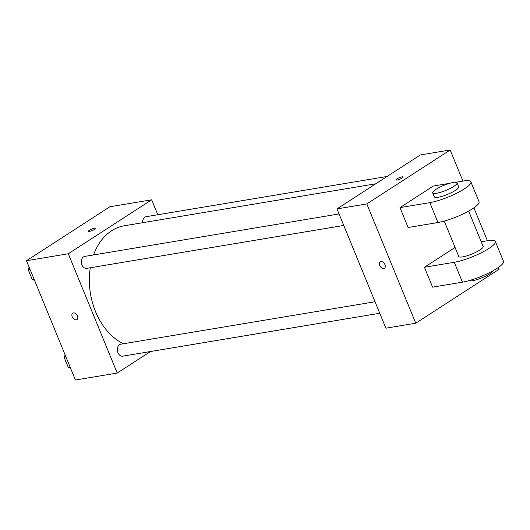 <?xml version="1.0" encoding="UTF-8"?>
<svg xmlns="http://www.w3.org/2000/svg" width="530" height="530" viewBox="0 0 530 530"><rect width="100%" height="100%" fill="white"/><g stroke="black" fill="none" stroke-linecap="round" stroke-linejoin="round"><path stroke-width="0.79" d="M150.46 351.536L117.216 373.047L75.426 380.023L26.5 260.733L109.869 206.786L151.659 199.81L157.788 214.749M117.216 373.047L68.29 253.757L26.5 260.733M73.418 312.912A3.842 2.524 57.1 0 1 77.234 315.482A3.842 2.524 57.1 0 1 76.93 319.616A3.842 2.524 57.1 0 1 72.723 317.768A3.842 2.524 57.1 0 1 72.756 313.164A3.842 2.524 57.1 0 1 73.418 312.912M375.757 183.797L124.311 225.773A61.493 44.566 80.5 0 0 111.605 230.762A61.493 44.566 80.5 0 0 93.538 254.937M90.266 267.776A61.493 44.566 80.5 0 0 123.41 343.758M68.29 253.757L151.659 199.81M375.041 301.749L120.767 344.202A6.062 4.392 80.5 0 0 119.515 344.692A6.062 4.392 80.5 0 0 117.633 351.801A6.062 4.392 80.5 0 0 122.761 356.16L379.758 313.256M339.028 213.954L84.754 256.407A6.062 4.392 80.5 0 0 83.502 256.898A6.062 4.392 80.5 0 0 81.627 264.006A6.062 4.392 80.5 0 0 86.754 268.359L343.745 225.455M142.696 222.706A6.062 4.392 -99.5 0 1 146.114 216.697L387.079 176.47M94.678 229.338A3.842 0.795 157.7 0 1 90.902 231.034A3.842 0.795 157.7 0 1 88.51 231.232A3.842 0.795 157.7 0 1 91.763 229.04A3.842 0.795 157.7 0 1 95.619 228.317A3.842 0.795 157.7 0 1 94.678 229.338M76.936 319.616A3.842 2.524 57.1 0 1 72.723 317.761A3.842 2.524 57.1 0 1 72.756 313.164M498.372 267.484L499.101 269.267L415.739 323.214L385.886 328.196L336.961 208.906L420.323 154.959L450.175 149.977L462.942 181.094M34.443 280.092L32.363 279.82L28.13 269.485L29.15 267.206M34.198 279.509L32.363 279.82M29.965 269.18L28.13 269.485M29.263 272.254A6.062 4.392 80.5 0 0 30.303 274.785M70.45 367.893L68.377 367.615L64.137 357.286L65.163 355.001M70.212 367.31L68.377 367.615M65.972 356.975L64.137 357.286M65.276 360.055A6.062 4.392 80.5 0 0 66.31 362.58M403.098 176.987A3.842 0.795 -22.3 0 0 399.236 177.709A3.842 0.795 -22.3 0 0 395.983 179.902A3.842 0.795 157.7 0 1 399.236 177.709A3.842 0.795 157.7 0 1 403.091 176.987A3.842 0.795 157.7 0 1 401.097 178.603A3.842 0.795 157.7 0 1 397.109 180.014A3.842 0.795 157.7 0 1 395.983 179.902M415.739 323.214L366.813 203.917L336.961 208.906L420.323 154.959M366.813 203.917L450.175 149.977M473.906 207.84L487.401 240.739M384.932 264.622A3.842 2.524 57.1 0 1 384.402 268.286A3.842 2.524 57.1 0 1 380.195 266.431A3.842 2.524 57.1 0 1 380.229 261.833A3.842 2.524 57.1 0 1 384.932 264.622M385.886 328.196L336.961 208.906M380.229 261.833A3.842 2.524 -122.9 0 0 380.195 266.431A3.842 2.524 -122.9 0 0 384.409 268.286M455.787 182.294L463.174 181.055A26.354 5.439 157.7 0 1 470.885 181.843L479.041 201.725A26.354 5.439 -22.3 0 1 465.36 212.821A26.354 5.439 -22.3 0 1 437.979 222.514L408.126 227.502L399.978 207.621L433.321 186.043L449.606 183.32M481.22 241.773L487.633 240.7A26.354 5.439 157.7 0 1 495.345 241.488L503.5 261.369A26.354 5.439 157.7 0 1 489.819 272.466A26.354 5.439 157.7 0 1 462.445 282.159L432.593 287.147L424.437 267.266L455.065 247.45M468.633 211.086L483.155 246.49A13.177 2.723 157.7 0 1 479.915 249.994A13.177 2.723 157.7 0 1 466.97 255.818A13.177 2.723 157.7 0 1 458.768 256.493L444.253 221.09M495.345 241.488A26.354 5.439 157.7 0 1 481.671 252.585A26.354 5.439 157.7 0 1 454.289 262.277L424.437 267.266M457.059 182.87L458.695 186.845A13.177 2.723 157.7 0 1 455.455 190.349A13.177 2.723 157.7 0 1 442.504 196.173A13.177 2.723 157.7 0 1 434.308 196.849L432.679 192.867A13.177 2.723 157.7 0 1 443.835 185.354A13.177 2.723 157.7 0 1 457.059 182.87A13.177 2.723 157.7 0 1 453.826 186.374A13.177 2.723 157.7 0 1 440.874 192.198A13.177 2.723 157.7 0 1 432.679 192.867M470.885 181.843A26.354 5.439 157.7 0 1 457.204 192.94A26.354 5.439 157.7 0 1 429.83 202.632L399.978 207.621M468.878 280.688A13.177 2.723 -22.3 0 0 481.777 277.866A13.177 2.723 -22.3 0 0 492.946 270.817M437.979 222.514L429.83 202.632M462.445 282.159L454.289 262.277"/></g></svg>

